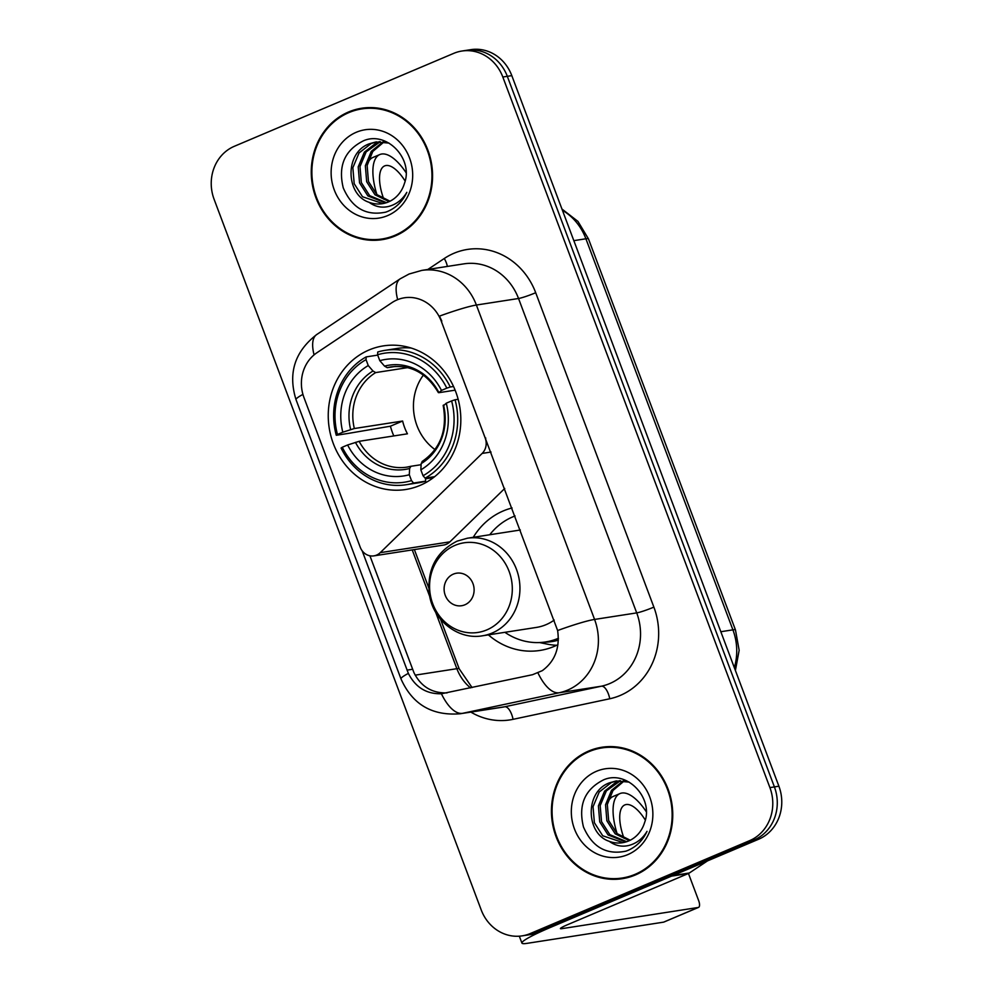 <?xml version="1.0" encoding="UTF-8"?>
<svg xmlns="http://www.w3.org/2000/svg" width="993" height="993" viewBox="0 0 993 993"><rect width="100%" height="100%" fill="white"/><g stroke="black" fill="none" stroke-linecap="round" stroke-linejoin="round"><path stroke-width="1.49" d="M485.8 438.099L485.242 438.186A13.716 12.475 81.2 0 1 482.164 453.416L380.232 552.667A13.716 12.475 81.2 0 1 376.57 555.099A13.716 12.475 81.2 0 1 373.877 555.869L443.548 545.058A13.716 12.475 -98.8 0 0 446.254 544.288A13.716 12.475 -98.8 0 0 449.916 541.843L504.729 488.469M373.877 555.869A13.716 12.475 81.2 0 1 360.223 547.217L303.982 397.597A37.026 33.688 -98.8 0 1 316.978 352.701L391.887 302.691A37.026 33.688 -98.8 0 1 397.113 299.874A37.026 33.688 -98.8 0 1 404.399 297.788A37.026 33.688 -98.8 0 1 441.264 321.173L557.619 630.53C560.064 647.895 554.963 661.276 542.315 670.647L532.583 674.694L441.413 693.772C426.469 694.132 415.446 687.33 408.359 673.391L362.135 550.743M369.086 349.958A72.675 66.134 -98.8 0 0 330.855 435.853A72.675 66.134 -98.8 0 0 405.69 489.512A72.675 66.134 -98.8 0 0 420.002 485.428A72.675 66.134 -98.8 0 0 458.22 399.546A72.675 66.134 -98.8 0 0 383.385 345.887A72.675 66.134 -98.8 0 0 369.086 349.958M557.954 644.656A72.675 66.134 81.2 0 1 554.243 646.381A72.675 66.134 81.2 0 1 539.931 650.452A72.675 66.134 81.2 0 1 488.395 634.875M473.251 537.312A72.675 66.134 81.2 0 1 503.327 510.911A72.675 66.134 81.2 0 1 512.065 507.969M485.242 438.186L441.264 321.173M348.605 111.961A66.506 60.511 -98.8 0 0 313.639 190.557A66.506 60.511 -98.8 0 0 382.119 239.661A66.506 60.511 -98.8 0 0 395.214 235.937A66.506 60.511 -98.8 0 0 430.18 157.341A66.506 60.511 -98.8 0 0 361.7 108.237A66.506 60.511 -98.8 0 0 348.605 111.961M376.049 239.586A66.506 60.511 -98.8 0 0 384.353 239.276M588.799 750.981A66.506 60.511 -98.8 0 0 553.821 829.577A66.506 60.511 -98.8 0 0 622.301 878.681A66.506 60.511 -98.8 0 0 635.396 874.957A66.506 60.511 -98.8 0 0 670.374 796.361A66.506 60.511 -98.8 0 0 601.895 747.245A66.506 60.511 -98.8 0 0 588.799 750.981M616.243 878.594A66.506 60.511 -98.8 0 0 624.547 878.284M397.672 299.638A47.987 18.333 56.3 0 1 400.179 278.822L409.079 274.018L421.777 270.406A54.851 49.911 81.2 0 1 476.392 305.037A47.987 4.444 159.4 0 0 439.452 316.134L441.811 321.087M522.144 935.865L531.143 934.475A41.135 37.436 -98.8 0 0 539.236 932.166L758.664 839.222L754.171 839.929A41.135 37.436 -98.8 0 0 774.403 786.915L507.311 76.324A41.135 37.436 -98.8 0 0 466.35 50.345A41.135 37.436 -98.8 0 1 507.311 76.324L774.403 786.915A41.135 37.436 -98.8 0 1 754.171 839.929L534.743 932.861L754.171 839.929L749.678 840.624A41.135 37.436 -98.8 0 0 769.91 787.61L502.818 77.02A41.135 37.436 -98.8 0 0 461.857 51.04A41.135 37.436 -98.8 0 0 453.764 53.349L234.336 146.294A41.135 37.436 -98.8 0 0 214.103 199.308L481.195 909.898A41.135 37.436 -98.8 0 0 522.144 935.865A41.135 37.436 -98.8 0 0 530.25 933.557L749.678 840.624M526.65 935.17A41.135 37.436 -98.8 0 0 534.743 932.861A41.135 37.436 -98.8 0 1 526.65 935.17M447.061 692.903C431.893 693.288 420.833 686.498 413.895 672.534L369.917 555.795M604.154 746.947A66.506 60.511 -98.8 0 0 596.135 749.169M363.959 107.927A66.506 60.511 -98.8 0 0 355.953 110.149M758.664 839.222A41.135 37.436 -98.8 0 0 778.897 786.208L511.805 75.629A41.135 37.436 -98.8 0 0 470.856 49.65L461.857 51.04M372.263 107.616A65.823 59.89 -98.8 0 0 366.305 108.212L361.812 108.907A65.823 59.89 -98.8 0 0 348.853 112.606A65.823 59.89 -98.8 0 0 314.235 190.383A65.823 59.89 -98.8 0 0 382.007 238.99A65.823 59.89 -98.8 0 0 394.966 235.291A65.823 59.89 -98.8 0 0 429.584 157.515A65.823 59.89 -98.8 0 0 361.812 108.907M389.144 201.629L375.019 194.814L366.678 181.769L365.35 165.744L371.295 151.346L383.075 141.813M390.013 201.207L376.794 194.541L368.465 181.483L367.137 165.471L372.772 151.482L384.018 141.937M385.607 202.957L367.882 195.919L359.553 182.873L358.212 166.861L364.381 152.14L376.57 142.657L379.388 141.664M386.5 202.671L369.657 195.646L361.328 182.588L360 166.576L366.169 151.867L380.307 141.664M369.086 202.311A30.994 28.201 -98.8 0 0 382.28 203.702A30.994 28.201 -98.8 0 0 388.387 201.964A30.994 28.201 -98.8 0 0 404.362 183.643C413.92 158.892 386.699 130.716 363.637 140.721C344.67 150.154 337.881 165.893 343.268 187.913C352.056 208.133 366.243 216.201 385.843 212.117L387.829 211.348C396.344 207.611 402.674 201.281 406.82 192.332C402.264 199.903 396.021 204.645 388.114 206.569C381.312 208.033 374.969 206.618 369.086 202.311C345.477 194.777 344.447 152.363 369.433 143.762L375.788 141.987L388.946 143.079M382.913 203.59L362.532 196.751L354.191 183.705L352.863 167.693L359.032 152.972L371.221 143.488L376.682 141.862M356.251 132.28A44.697 40.676 -98.8 0 0 334.256 189.899A44.697 40.676 -98.8 0 0 387.568 215.618A44.697 40.676 -98.8 0 0 409.563 157.999A44.697 40.676 -98.8 0 0 356.251 132.28M382.007 238.99L386.5 238.295A65.823 59.89 -98.8 0 0 392.372 237.042M405.119 181.061A34.283 13.852 67 0 0 384.651 165.905A34.283 13.852 67 0 0 383.832 199.258M406.075 172.67A46.621 18.842 67 0 0 379.847 154.536L372.909 157.465A46.621 18.842 67 0 0 367.261 164.652M379.847 154.536A46.621 18.842 67 0 0 376.93 194.653M612.458 746.637A65.823 59.89 -98.8 0 0 606.5 747.232L601.994 747.928A65.823 59.89 -98.8 0 0 589.048 751.627A65.823 59.89 -98.8 0 0 554.429 829.403A65.823 59.89 -98.8 0 0 622.201 878.011A65.823 59.89 -98.8 0 0 635.16 874.312A65.823 59.89 -98.8 0 0 669.779 796.523A65.823 59.89 -98.8 0 0 601.994 747.928M629.326 840.649L615.201 833.835L606.872 820.777L605.544 804.764L611.489 790.354L623.269 780.833M630.195 840.227L616.988 833.561L608.659 820.503L607.319 804.491L612.966 790.502L624.2 780.957M625.801 841.977L608.064 834.939L599.735 821.894L598.407 805.869L604.576 791.16L616.765 781.677L619.582 780.684M626.695 841.692L609.851 834.666L601.522 821.608L600.182 805.596L606.363 790.887L620.501 780.672M609.268 841.332A30.994 28.201 -98.8 0 0 622.474 842.722A30.994 28.201 -98.8 0 0 628.581 840.984A30.994 28.201 -98.8 0 0 644.556 822.663C654.114 797.913 626.893 769.736 603.818 779.741C584.852 789.174 578.063 804.901 583.462 826.933C592.25 847.153 606.438 855.221 626.037 851.125L628.01 850.368C636.538 846.632 642.868 840.289 647.014 831.352C642.446 838.924 636.215 843.665 628.296 845.577C621.494 847.041 615.151 845.626 609.268 841.332C585.671 833.797 584.629 791.384 609.628 782.782L615.97 781.007L629.14 782.099M623.095 842.61L602.714 835.771L594.385 822.725L593.044 806.701L599.226 791.992L611.415 782.509L616.876 780.883M596.445 771.3A44.697 40.676 -98.8 0 0 574.451 828.919A44.697 40.676 -98.8 0 0 627.762 854.625A44.697 40.676 -98.8 0 0 649.745 797.019A44.697 40.676 -98.8 0 0 596.445 771.3M622.201 878.011L626.695 877.303A65.823 59.89 -98.8 0 0 632.553 876.062M423.403 375.069A50.73 46.162 -98.8 0 0 434.971 449.568M434.289 476.963L425.513 478.328L425.625 481.171L413.597 483.032L411.512 480.637A65.265 59.394 -98.8 0 1 342.275 447.247L347.624 444.976A58.959 53.659 -98.8 0 0 409.29 474.728L409.637 468.485L410.916 466.288L421.119 464.712M393.799 435.927A65.128 59.27 81.2 0 1 390.41 426.208L348.295 433.407L336.279 435.269L337.471 434.462A65.265 59.394 -98.8 0 1 366.032 359.64L368.254 365.561A58.959 53.659 -98.8 0 0 342.821 432.203L354.34 428.529L402.624 421.032A50.73 46.162 -98.8 0 0 407.428 433.817L359.143 441.314L347.624 444.976M407.664 367.621L375.689 372.586L372.996 371.01L368.254 365.561M342.275 447.247L341.083 448.054A68.008 61.889 -98.8 0 0 406.1 484.733L418.127 482.859A68.008 61.889 -98.8 0 0 425.625 481.171M425.141 478.142A68.008 61.889 -98.8 0 0 455.055 399.769L451.616 400.936A65.265 59.394 -98.8 0 1 423.055 475.746L425.141 478.142L434.661 476.665M458.158 399.298L455.055 399.769M406.1 484.733A68.008 61.889 -98.8 0 0 413.597 483.032M366.032 359.64L366.181 356.897A68.008 61.889 -98.8 0 0 336.279 435.269M366.181 356.897L377.712 355.109M423.055 475.746L420.833 469.838A58.959 53.659 -98.8 0 0 446.267 403.195L451.616 400.936M409.29 474.728L411.512 480.637M342.821 432.203L337.471 434.462M446.267 403.195L443.821 405.454M422.459 461.397L421.181 463.594L420.833 469.838M359.143 441.314A50.73 46.162 -98.8 0 0 406.869 467.132L410.916 466.288M411.102 348.022A68.008 61.889 -98.8 0 0 397.25 348.444L385.234 350.318A68.008 61.889 -98.8 0 0 377.737 352.006L377.576 354.749A65.265 59.394 -98.8 0 1 446.813 388.151L450.251 386.997A68.008 61.889 -98.8 0 0 385.234 350.318M450.251 386.997L453.54 386.488M446.813 388.151L441.463 390.41A58.959 53.659 -98.8 0 0 379.798 360.67L377.576 354.749M455.129 390.162L439.018 392.669L441.463 390.41M379.798 360.67L384.539 366.119L387.245 367.695L395.351 366.429M439.018 392.669L438.732 392.26A52.741 47.999 -98.8 0 0 384.539 366.119M402.624 421.032L390.41 426.208M464.873 604.799A16.459 14.969 -98.8 0 0 472.966 583.599A16.459 14.969 -98.8 0 0 453.342 574.128A16.459 14.969 -98.8 0 0 445.249 595.341A16.459 14.969 -98.8 0 0 464.873 604.799M482.499 635.793A49.365 44.921 -98.8 0 0 492.218 633.013A49.365 44.921 -98.8 0 0 518.172 574.674A49.365 44.921 -98.8 0 0 467.343 538.231L457.078 541.148C436.014 551.897 426.779 569.721 429.398 594.633C433.047 620.488 458.294 640.2 482.499 635.793L536.357 627.427A49.365 44.921 -98.8 0 0 546.076 624.659A49.365 44.921 -98.8 0 0 554.206 620.091M504.891 632.305A65.128 59.27 -98.8 0 0 545.517 641.962A65.128 59.27 -98.8 0 0 558.339 638.3A65.128 59.27 -98.8 0 0 558.389 638.288M515.057 515.95A65.128 59.27 -98.8 0 0 512.711 516.894A65.128 59.27 -98.8 0 0 489.748 534.755M545.517 641.962L547.764 641.615A65.128 59.27 -98.8 0 0 558.389 638.834M556.663 645.289A71.31 64.88 81.2 0 1 547.342 644.147L539.497 642.545M671.541 876.124L550.792 927.276A54.851 5.077 159.4 0 0 521.921 943.077A54.851 5.077 159.4 0 0 527.072 943.35L663.609 922.149L698.253 907.465L561.715 928.678A13.716 1.266 -20.6 0 1 560.424 928.604A13.716 1.266 -20.6 0 1 567.648 924.657L688.397 873.505L671.541 876.124A6.852 6.243 -98.8 0 0 672.509 875.603M698.253 907.465A6.852 2.768 67 0 0 698.526 907.391A6.852 2.768 67 0 0 698.662 900.639L688.459 873.492M707.438 860.931L689.365 872.984A6.852 6.243 81.2 0 1 688.397 873.505M645.313 820.081A34.283 13.852 67 0 0 624.845 804.913A34.283 13.852 67 0 0 624.026 838.278M646.269 811.691A46.621 18.842 67 0 0 620.029 793.556L613.103 796.485A46.621 18.842 67 0 0 607.455 803.672M620.029 793.556A46.621 18.842 67 0 0 617.112 833.673M491.038 452.038L482.164 453.416M449.916 541.843L380.232 552.667M427.871 269.451L444.281 258.503A68.567 62.385 81.2 0 1 535.699 292.724L653.878 607.12A13.716 1.266 -20.6 0 1 636.712 612.892L518.532 298.496A54.851 49.911 -98.8 0 0 463.917 263.853L421.777 270.406M653.878 607.12A68.567 62.385 81.2 0 1 620.153 695.485A68.567 62.385 81.2 0 1 609.764 698.762L513.071 719.329A68.567 62.385 81.2 0 1 470.868 712.105M609.727 683.569A54.851 49.911 -98.8 0 0 636.712 612.892L594.571 619.433A54.851 49.911 81.2 0 1 567.586 690.123A54.851 49.911 81.2 0 1 559.27 692.742L462.589 713.322A54.851 49.911 81.2 0 1 460.094 713.768L502.247 707.227A54.851 49.911 -98.8 0 0 504.729 706.768L601.41 686.2A54.851 49.911 -98.8 0 0 609.727 683.569M557.619 630.53A47.987 4.444 -20.6 0 1 594.571 619.433L476.392 305.037L518.532 298.496A13.716 1.266 -20.6 0 0 535.699 292.724M408.359 673.391A47.987 4.444 159.4 0 0 400.986 678.902C412.356 704.385 432.067 716.015 460.094 713.768M400.986 678.902L296.026 399.658A47.987 4.444 -20.6 0 1 302.927 394.395M441.413 693.772A47.987 19.872 78 0 0 462.589 713.322L504.729 706.768A13.716 5.685 -102 0 1 513.071 719.329M296.026 399.658C287.846 373.294 294.735 351.596 316.705 334.554A47.987 18.333 56.3 0 0 314.073 354.886M537.995 672.981A47.987 19.872 78 0 0 559.27 692.742L601.41 686.2A13.716 5.685 -102 0 1 609.764 698.762M769.91 787.61L778.897 786.208M502.818 77.02L511.805 75.629M530.25 933.557L539.236 932.166M444.281 258.503A13.716 5.238 -123.7 0 1 447.322 266.434M415.173 675.153L456.867 668.686A43.878 39.931 -98.8 0 0 470.533 687.901M412.232 549.923L429.746 596.532M435.592 612.073L456.867 668.686A24.676 2.284 -20.6 0 1 459.188 668.798L472.072 687.578M407.006 670.138L412.567 669.27M734.336 667.656A54.851 49.911 -98.8 0 0 732.908 629.847L585.907 238.779A54.851 49.911 -98.8 0 0 562.435 210.305M573.842 240.654L585.907 238.779A27.419 2.545 -20.6 0 1 588.477 238.903L735.478 629.984A27.419 2.545 -20.6 0 0 732.908 629.847L720.831 631.722M406.869 467.132A50.73 46.162 -98.8 0 0 410.705 466.35M375.689 372.586A50.73 46.162 -98.8 0 0 354.34 428.529M421.181 463.594A52.741 47.999 -98.8 0 0 443.536 405.032M355.444 442.344A52.741 47.999 -98.8 0 0 409.637 468.485M372.996 371.01A52.741 47.999 -98.8 0 0 350.641 429.572M438.385 392.645C426.804 373.231 411.114 364.642 391.292 366.864A50.73 46.162 -98.8 0 0 387.245 367.695M486.831 629.897A45.343 41.259 -98.8 0 0 509.136 571.447A45.343 41.259 -98.8 0 0 455.055 545.356A45.343 41.259 -98.8 0 0 432.749 603.806A45.343 41.259 -98.8 0 0 486.831 629.897M543.456 642.235A65.749 59.828 -98.8 0 0 558.351 640.175M561.715 928.678L561.355 927.71M672.931 875.541L689.365 872.984M400.179 278.822L316.705 334.554M414.379 549.588L428.715 587.732M440.557 619.247L459.188 668.798M561.951 209.039L577.963 221.402L588.477 238.903M735.403 670.486L739.152 650.278L735.478 629.984M422.05 461.546C440.495 448.873 447.533 430.155 443.176 405.405M433.531 477.559L425.674 478.775M520.344 530.001L467.343 538.231M521.921 943.077L519.327 936.188M698.526 907.391L663.883 922.063"/></g></svg>
